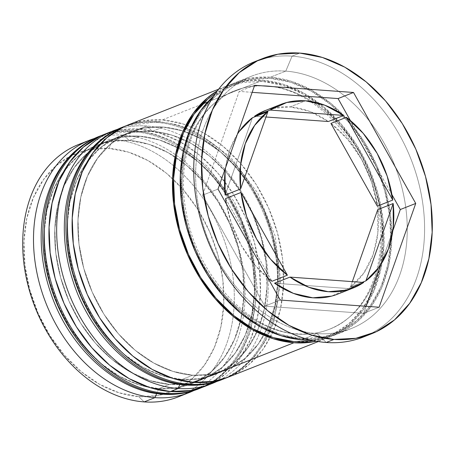 <?xml version="1.0" encoding="UTF-8"?>
<svg xmlns="http://www.w3.org/2000/svg" width="455" height="455" viewBox="0 0 455 455"><rect width="100%" height="100%" fill="white"/><g stroke="black" fill="none" stroke-linecap="round" stroke-linejoin="round"><path stroke-width="0.34" stroke-dasharray="2.27 1.71" d="M158.744 388.65A128.27 94.873 68.4 0 0 242.879 271.754A128.27 94.873 68.4 0 0 129.152 140.493L110.133 141.477L92.416 147.187L76.679 157.413L63.529 171.757L53.468 189.667L46.882 210.455L44.027 233.318L45.011 257.388L49.8 281.736L58.206 305.419L69.905 327.532L84.454 347.228L101.283 363.75L119.756 376.456L139.156 384.867L158.744 388.65L177.757 387.671L195.474 381.955L211.211 371.729L224.366 357.391L234.427 339.481L241.013 318.693L243.863 295.824L242.879 271.754L238.09 247.412L229.69 223.724L217.985 201.611L203.442 181.915L186.607 165.393L168.14 152.687L148.734 144.275L129.152 140.493A128.27 94.873 68.4 0 0 45.011 257.388A128.27 94.873 68.4 0 0 158.744 388.65L156.685 393.541L158.744 388.65A128.27 94.873 68.4 0 0 191.072 383.872A128.27 94.873 68.4 0 0 238.92 250.529A128.27 94.873 68.4 0 0 129.152 140.493A128.27 94.873 -111.6 0 1 242.879 271.754A128.27 94.873 -111.6 0 1 158.744 388.65L169.55 384.384L149.968 380.596L130.562 372.19L112.095 359.478L95.26 342.962L80.717 323.266L69.012 301.147L60.606 277.465L55.823 253.117L54.833 229.053L57.688 206.183L64.274 185.395L74.336 167.486L87.491 153.142L103.222 142.921L120.945 137.205L139.958 136.221A128.27 94.873 -111.6 0 1 253.691 267.483A128.27 94.873 -111.6 0 1 169.55 384.384A128.27 94.873 -111.6 0 1 55.823 253.117A128.27 94.873 -111.6 0 1 139.958 136.221L159.546 140.009L178.946 148.415L197.419 161.127L214.248 177.643L228.797 197.339L240.496 219.458L248.902 243.141L253.691 267.483L254.675 291.553L251.82 314.422L245.234 335.21L235.172 353.12L222.023 367.464L206.286 377.684L188.569 383.4L169.55 384.384L158.744 388.65A128.27 94.873 -111.6 0 1 45.011 257.388A128.27 94.873 -111.6 0 1 129.152 140.493L139.958 136.221A128.27 94.873 -111.6 0 1 249.727 246.263A128.27 94.873 -111.6 0 1 201.883 379.601A128.27 94.873 -111.6 0 1 169.55 384.384L149.968 380.596L130.562 372.19L112.095 359.478L95.26 342.962L80.717 323.266L69.012 301.147L60.606 277.465L55.823 253.117L54.833 229.053L57.688 206.183L64.274 185.395L74.336 167.486L87.491 153.142L103.222 142.921L120.945 137.205L139.958 136.221L159.546 140.009L178.946 148.415L197.419 161.127L214.248 177.643L228.797 197.339L240.496 219.458L248.902 243.141L253.691 267.483L254.675 291.553L251.82 314.422L245.234 335.21L235.172 353.12L222.023 367.464L206.286 377.684L188.569 383.4L169.55 384.384A128.27 94.873 -111.6 0 1 59.781 274.342A128.27 94.873 -111.6 0 1 107.63 141.004A128.27 94.873 -111.6 0 1 139.958 136.221L129.152 140.493A128.27 94.873 68.4 0 0 96.818 145.27A128.27 94.873 68.4 0 0 48.975 278.614A128.27 94.873 68.4 0 0 158.744 388.65M198.425 388.923A135.67 100.345 68.4 0 0 249.027 247.89A135.67 100.345 68.4 0 0 132.928 131.506A135.67 100.345 -111.6 0 1 246.843 240.047A135.67 100.345 -111.6 0 1 209.294 383.571A135.67 100.345 -111.6 0 1 164.227 393.979M165.774 393.37A135.67 100.345 68.4 0 0 210.836 382.962A135.67 100.345 68.4 0 0 248.39 239.432A135.67 100.345 68.4 0 0 134.475 130.892A135.67 100.345 -111.6 0 1 250.574 247.281A135.67 100.345 -111.6 0 1 199.967 388.314M87.866 141.915A135.67 100.345 -111.6 0 1 132.928 131.506L134.475 130.892L132.928 131.506A135.67 100.345 68.4 0 0 98.735 136.557M102.603 135.072A135.67 100.345 -111.6 0 1 134.475 130.892A135.67 100.345 68.4 0 0 89.407 141.3M181.903 379.504A128.27 94.873 68.4 0 0 266.038 262.603A128.27 94.873 68.4 0 0 152.311 131.341L133.292 132.325L115.576 138.041L99.838 148.262L86.689 162.606L76.628 180.516L70.042 201.303L67.186 224.173L68.176 248.242L72.959 272.585L81.365 296.268L93.065 318.386L107.613 338.082L124.442 354.599L142.916 367.31L162.316 375.716L181.903 379.504L200.922 378.52L218.639 372.804L234.376 362.584L247.526 348.24L257.587 330.33L264.173 309.542L267.028 286.673L266.038 262.603L261.255 238.261L252.849 214.578L241.15 192.459L226.601 172.763L209.772 156.247L191.299 143.535L171.899 135.129L152.311 131.341A128.27 94.873 68.4 0 0 68.176 248.242A128.27 94.873 68.4 0 0 181.903 379.504L179.85 384.39L181.903 379.504A128.27 94.873 68.4 0 0 214.231 374.721A128.27 94.873 68.4 0 0 262.08 241.383A128.27 94.873 68.4 0 0 152.311 131.341A128.27 94.873 -111.6 0 1 266.038 262.603A128.27 94.873 -111.6 0 1 181.903 379.504L192.71 375.233L173.127 371.445L153.727 363.039L135.254 350.333L118.419 333.811L103.876 314.115L92.177 292.002L83.771 268.313L78.982 243.971L77.998 219.901L80.853 197.032L87.434 176.244L97.495 158.334L110.65 143.996L126.388 133.77L144.104 128.054L163.118 127.076A128.27 94.873 -111.6 0 1 276.85 258.338A128.27 94.873 -111.6 0 1 192.71 375.233A128.27 94.873 -111.6 0 1 78.982 243.971A128.27 94.873 -111.6 0 1 163.118 127.076L182.705 130.858L202.105 139.27L220.578 151.976L237.408 168.492L251.956 188.194L263.655 210.307L272.062 233.989L276.85 258.338L277.834 282.407L274.979 305.271L268.393 326.059L258.332 343.969L245.182 358.312L229.445 368.539L211.729 374.249L192.71 375.233L181.903 379.504A128.27 94.873 -111.6 0 1 68.176 248.242A128.27 94.873 -111.6 0 1 152.311 131.341L163.118 127.076A128.27 94.873 -111.6 0 1 184.178 131.336A128.27 94.873 -111.6 0 1 277.686 285.325A128.27 94.873 -111.6 0 1 264.372 334.345A128.27 94.873 -111.6 0 1 225.043 370.455A128.27 94.873 -111.6 0 1 192.71 375.233L173.127 371.445L153.727 363.039L135.254 350.333L118.419 333.811L103.876 314.115L92.177 292.002L83.771 268.313L78.982 243.971L77.998 219.901L80.853 197.032L87.434 176.244L97.495 158.334L110.65 143.996L126.388 133.77L144.104 128.054L163.118 127.076L182.705 130.858L202.105 139.27L220.578 151.976L237.408 168.492L251.956 188.194L263.655 210.307L272.062 233.989L276.85 258.338L277.834 282.407L274.979 305.271L268.393 326.059L258.332 343.969L245.182 358.312L229.445 368.539L211.729 374.249L192.71 375.233A128.27 94.873 -111.6 0 1 82.947 265.197A128.27 94.873 -111.6 0 1 130.79 131.853A128.27 94.873 -111.6 0 1 163.118 127.076L152.311 131.341A128.27 94.873 68.4 0 0 119.984 136.125A128.27 94.873 68.4 0 0 72.135 269.462A128.27 94.873 68.4 0 0 181.903 379.504M221.585 379.777A135.67 100.345 68.4 0 0 272.192 238.744A135.67 100.345 68.4 0 0 156.088 122.355A135.67 100.345 -111.6 0 1 270.003 230.895A135.67 100.345 -111.6 0 1 232.454 374.42A135.67 100.345 -111.6 0 1 187.386 384.833M188.933 384.219A135.67 100.345 68.4 0 0 233.995 373.811A135.67 100.345 68.4 0 0 271.55 230.287A135.67 100.345 68.4 0 0 157.635 121.747A135.67 100.345 -111.6 0 1 273.734 238.13A135.67 100.345 -111.6 0 1 223.126 379.169M111.026 132.763A135.67 100.345 -111.6 0 1 156.088 122.355L157.635 121.747L156.088 122.355A135.67 100.345 68.4 0 0 121.894 127.411M225.435 378.213L241.019 369.215L254.504 356.703L265.47 341.108L273.614 322.925L280.695 281.036L275.116 235.917L257.61 192.812L230.219 156.759L196.071 131.995L177.643 124.841L159.023 121.525L125.79 125.916A135.67 100.345 -111.6 0 1 157.635 121.747A135.67 100.345 68.4 0 0 112.567 132.155M301.506 338.503A134.435 99.435 68.4 0 0 389.69 215.988A134.435 99.435 68.4 0 0 270.492 78.414A134.435 99.435 68.4 0 0 182.307 200.928A134.435 99.435 68.4 0 0 301.506 338.503L280.98 334.539L260.647 325.723L241.286 312.403L223.644 295.09L208.401 274.45L196.133 251.268L187.323 226.442L182.307 200.928L181.278 175.704L184.269 151.737L191.168 129.948L201.713 111.179L215.499 96.147L231.993 85.432L250.563 79.443L270.492 78.414L291.018 82.383L311.351 91.193L330.711 104.513L348.354 121.826L363.596 142.466L375.864 165.648L384.674 190.474L389.69 215.988L390.72 241.213L387.728 265.18L380.829 286.969L370.285 305.737L356.498 320.769L340.004 331.485L321.435 337.474L301.506 338.503M267.341 85.904A128.27 94.873 -111.6 0 1 375.045 188.524A128.27 94.873 -111.6 0 1 339.544 324.222A128.27 94.873 -111.6 0 1 296.933 334.061A128.27 94.873 -111.6 0 1 189.234 231.441A128.27 94.873 -111.6 0 1 224.736 95.743A128.27 94.873 -111.6 0 1 267.341 85.904A128.27 94.873 68.4 0 0 224.736 95.743A128.27 94.873 68.4 0 0 189.234 231.441A128.27 94.873 68.4 0 0 296.933 334.061A128.27 94.873 68.4 0 0 339.544 324.222A128.27 94.873 68.4 0 0 375.045 188.524A128.27 94.873 68.4 0 0 267.341 85.904M178.349 396.851A135.67 100.345 68.4 0 0 228.956 255.818A135.67 100.345 68.4 0 0 112.857 139.435L109.081 148.421A128.27 94.873 68.4 0 0 24.94 265.316A128.27 94.873 68.4 0 0 138.667 396.578L119.085 392.796L99.685 384.384L81.212 371.678L64.377 355.162L49.834 335.466L38.135 313.347L29.729 289.664L24.94 265.316L23.956 241.247L26.811 218.383L33.391 197.595L43.453 179.685L56.608 165.341L72.345 155.115L90.062 149.405L109.081 148.421L128.663 152.209L148.063 160.615L166.536 173.321L183.371 189.843L197.914 209.539L209.613 231.652L218.019 255.34L222.808 279.683L223.792 303.752L220.937 326.622L214.356 347.41L204.295 365.32L191.14 379.658L175.402 389.884L157.686 395.6L138.667 396.578L144.155 401.907L138.667 396.578A128.27 94.873 68.4 0 0 222.808 279.683A128.27 94.873 68.4 0 0 109.081 148.421L112.857 139.435A135.67 100.345 -111.6 0 1 227.955 252.042A135.67 100.345 -111.6 0 1 183.672 394.508M89.47 140.22A135.67 100.345 -111.6 0 1 123.663 135.163L129.152 140.493L123.663 135.163A135.67 100.345 -111.6 0 1 238.92 248.35A135.67 100.345 -111.6 0 1 193.682 390.623A135.67 100.345 68.4 0 0 238.92 248.35A135.67 100.345 68.4 0 0 123.663 135.163L112.857 139.435L123.663 135.163A135.67 100.345 68.4 0 0 94.105 138.565M112.63 131.068A135.67 100.345 -111.6 0 1 146.829 126.012L152.311 131.341L146.829 126.012A135.67 100.345 -111.6 0 1 262.08 239.199A135.67 100.345 -111.6 0 1 216.842 381.472A135.67 100.345 68.4 0 0 262.08 239.199A135.67 100.345 68.4 0 0 146.829 126.012L139.105 129.066L146.829 126.012A135.67 100.345 68.4 0 0 117.271 129.413M309.98 339.885A135.67 100.345 68.4 0 0 335.841 334.641A135.67 100.345 68.4 0 0 386.449 193.608A135.67 100.345 68.4 0 0 270.35 77.219L285.791 71.122A135.67 100.345 -111.6 0 1 401.89 187.505A135.67 100.345 -111.6 0 1 351.283 328.544A135.67 100.345 -111.6 0 1 317.089 333.595L326.229 342.478L317.089 333.595A135.67 100.345 68.4 0 0 406.082 209.954A135.67 100.345 68.4 0 0 285.791 71.122L292.087 56.141A148.006 109.467 -111.6 0 1 418.037 180.419A148.006 109.467 -111.6 0 1 367.339 335.346M204.602 386.483A135.67 100.345 68.4 0 0 255.204 245.45A135.67 100.345 68.4 0 0 139.105 129.066A135.67 100.345 68.4 0 0 104.912 134.117M262.632 80.268A135.67 100.345 -111.6 0 1 378.731 196.657A135.67 100.345 -111.6 0 1 328.123 337.69A135.67 100.345 -111.6 0 1 316.384 341.239L332.781 335.665L349.429 324.847L363.335 309.679L373.982 290.739L380.943 268.751L383.963 244.562L382.922 219.105L377.855 193.358L368.965 168.304L356.589 144.912L341.204 124.078L323.403 106.606L303.866 93.167L283.346 84.272L262.632 80.268L207.73 101.954L262.632 80.268L242.515 81.308L223.775 87.354L217.439 90.75A135.67 100.345 -111.6 0 1 228.433 85.324A135.67 100.345 -111.6 0 1 262.632 80.268M227.762 377.337A135.67 100.345 68.4 0 0 270.64 336.728A135.67 100.345 68.4 0 0 283.351 288.715A135.67 100.345 68.4 0 0 187.124 125.313A135.67 100.345 68.4 0 0 162.264 119.915L202.64 103.968L162.264 119.915A135.67 100.345 68.4 0 0 128.071 124.971M363.534 336.962A148.006 109.467 68.4 0 0 418.742 183.109A148.006 109.467 68.4 0 0 292.087 56.141L285.791 71.122A135.67 100.345 68.4 0 0 196.799 194.763A135.67 100.345 68.4 0 0 317.089 333.595L304.776 338.463L317.089 333.595A135.67 100.345 -111.6 0 1 200.991 217.211A135.67 100.345 -111.6 0 1 251.592 76.178A135.67 100.345 -111.6 0 1 285.791 71.122L270.35 77.219A135.67 100.345 68.4 0 0 236.156 82.275A135.67 100.345 68.4 0 0 213.691 96.124L231.498 84.3L250.233 78.26L270.35 77.219L291.063 81.223L311.584 90.118L331.121 103.558L348.928 121.03L364.313 141.863L376.689 165.256L385.578 190.309L390.64 216.057L391.681 241.514L388.661 265.703L381.7 287.685L371.058 306.63L357.147 321.799L340.499 332.616L321.765 338.656L309.986 339.885M258.685 60.231A148.006 109.467 -111.6 0 1 292.087 56.141L299.805 53.093L292.087 56.141A148.006 109.467 68.4 0 0 254.783 61.658M265.663 110.4L271.396 108.563L290.057 106.914L309.446 111.327L328.322 121.519A98.672 72.976 68.4 0 0 290.057 106.914L305.498 100.811L290.057 106.914A98.672 72.976 68.4 0 0 265.191 110.588M350.435 286.986A98.672 72.976 68.4 0 0 377.735 209.624L377.815 233.227L373.037 254.868L363.716 273.176L350.435 286.986L352.329 281.628L350.435 286.986L362.186 282.339L350.435 286.986M337.69 294.129A98.672 72.976 68.4 0 0 348.24 288.55L363.682 282.453L348.24 288.55L331.485 296.154M226.414 204.045A98.672 72.976 68.4 0 0 267.927 278.068L255.113 265.288L241.224 245.296L231.157 222.58L226.408 204.039M237.385 134.202A98.672 72.976 68.4 0 0 225.509 167.855L229.843 149.849L237.391 134.197M313.188 340.619L332.286 334.533L348.78 323.818L362.561 308.786L373.111 290.017L380.01 268.228L383.002 244.261L381.967 219.037L376.95 193.523L368.14 168.697L355.878 145.52L340.636 124.875L322.993 107.562L303.633 94.242L283.3 85.432L262.774 81.462A134.435 99.435 -111.6 0 1 381.967 219.037A134.435 99.435 -111.6 0 1 293.788 341.551M262.774 81.462L242.839 82.491L224.269 88.48L215.533 93.394M228.086 377.206L232.42 375.307L249.061 364.495L262.973 349.326L273.614 330.381L280.581 308.393L283.601 284.21L282.555 258.753L277.493 233L268.604 207.952L256.228 184.559L240.843 163.726L223.041 146.254L203.504 132.815L182.984 123.919L162.264 119.915L142.153 120.956L123.413 126.996M204.926 386.358L209.26 384.458L225.902 373.646L239.813 358.472L250.455 339.532L257.422 317.545L260.436 293.356L259.395 267.898L254.334 242.151L245.444 217.098L233.068 193.705L217.683 172.877L199.881 155.405L180.339 141.96L159.819 133.07L139.105 129.066L118.994 130.102L105.27 133.975M84.147 142.563A135.67 100.345 -111.6 0 1 112.857 139.435A135.67 100.345 68.4 0 0 78.664 144.491M379.112 307.227L363.676 313.324L366.156 306.283L363.676 313.324L379.112 307.227M380.932 264.423L392.813 230.759L380.932 264.423M280.252 300.05L264.816 306.147L363.676 313.324L264.816 306.147L280.252 300.05M218.019 189.081L202.577 195.184L264.816 306.147L202.577 195.184L218.019 189.081M254.646 85.295L239.205 91.392L202.577 195.184L239.205 91.392L254.646 85.295M252.161 92.337L239.205 91.392L252.161 92.337M391.909 194.575L350.39 120.547L391.909 194.575M274.553 283.198L348.24 288.55L274.553 283.198M225.555 198.573L271.942 281.287L225.555 198.573M252.44 117.737L225.14 195.093L252.44 117.737M265.993 116.992L256.131 116.275L265.993 116.992M330.933 123.436L347.768 139.429L361.657 159.421L371.718 182.142L377.32 206.143A98.672 72.976 68.4 0 0 330.933 123.436M202.276 387.359L217.86 378.361L231.339 365.854L242.305 350.253L250.449 332.07L257.536 290.182L251.956 245.069L234.444 201.963L207.053 165.91L172.911 141.147L154.484 133.992L135.863 130.67L102.631 135.061M329.266 329.284C319.518 333.123 309.127 334.652 298.093 333.879C249.499 332.07 196.19 275.11 186.015 211.37C175.385 156.128 197.561 104.275 235.013 90.681C244.762 86.842 255.153 85.312 266.186 86.086C314.78 87.895 368.089 144.861 378.264 208.6C388.894 263.837 366.719 315.69 329.266 329.284M201.883 379.601L191.072 383.872M225.043 370.455L214.231 374.721M328.123 337.69L318.312 341.563M351.283 328.544L335.841 334.641M371.257 333.913L370.859 334.067M352.653 288.22L353.131 288.026M262.507 58.604L262.148 58.746M251.592 76.178L236.156 82.275M228.433 85.324L218.627 89.203M130.79 131.853L119.984 136.125M107.63 141.004L96.818 145.27"/><path stroke-width="0.68" d="M164.227 393.979A7.399 4.692 94.2 0 1 162.765 394.195A7.399 4.692 -85.8 0 0 164.227 393.979A135.67 100.345 68.4 0 0 198.425 388.923C187.181 393.336 175.317 395.094 162.839 394.201C116.383 391.636 68.523 347.552 50.363 291.865C43.481 271.385 40.461 250.961 41.291 230.583C42.139 211.916 46.239 195.041 53.582 179.947C64.013 159.04 79.062 144.576 98.735 136.557A135.67 100.345 68.4 0 0 48.128 277.595A135.67 100.345 68.4 0 0 164.227 393.979L165.774 393.37L164.227 393.979A135.67 100.345 -111.6 0 1 50.312 285.439A135.67 100.345 -111.6 0 1 87.866 141.915M202.276 387.359L199.967 388.314A135.67 100.345 -111.6 0 1 165.774 393.37A135.67 100.345 -111.6 0 1 49.675 276.981A135.67 100.345 -111.6 0 1 100.276 135.948A135.67 100.345 -111.6 0 1 102.603 135.072M89.407 141.3A135.67 100.345 68.4 0 0 51.859 284.83A135.67 100.345 68.4 0 0 165.774 393.37M187.386 384.833A7.399 4.692 94.2 0 1 185.924 385.049A7.399 4.692 -85.8 0 0 187.386 384.833A135.67 100.345 68.4 0 0 221.585 379.777C210.341 384.185 198.477 385.942 185.998 385.055C139.543 382.49 91.688 338.406 73.522 282.714C66.64 262.239 63.62 241.81 64.451 221.431C65.298 202.765 69.399 185.89 76.741 170.801C87.172 149.888 102.221 135.425 121.894 127.411A135.67 100.345 68.4 0 0 71.287 268.444A135.67 100.345 68.4 0 0 187.386 384.833L188.933 384.219L187.386 384.833A135.67 100.345 -111.6 0 1 73.477 276.293A135.67 100.345 -111.6 0 1 111.026 132.763M225.435 378.213L223.126 379.169A135.67 100.345 -111.6 0 1 188.933 384.219A135.67 100.345 -111.6 0 1 72.834 267.836A135.67 100.345 -111.6 0 1 123.441 126.803A135.67 100.345 -111.6 0 1 125.768 125.927L121.894 127.411M112.567 132.155A135.67 100.345 68.4 0 0 75.018 275.679A135.67 100.345 68.4 0 0 188.933 384.219M183.672 394.508A135.67 100.345 -111.6 0 1 144.155 401.907A135.67 100.345 68.4 0 0 178.349 396.851L189.161 392.585A135.67 100.345 -111.6 0 1 154.962 397.642A135.67 100.345 68.4 0 0 193.682 390.623A135.67 100.345 -111.6 0 1 189.161 392.585M94.105 138.565A135.67 100.345 68.4 0 0 38.078 278.045A135.67 100.345 68.4 0 0 154.962 397.642L156.685 393.541L154.962 397.642L144.155 401.907L154.962 397.642A135.67 100.345 -111.6 0 1 38.863 281.253A135.67 100.345 -111.6 0 1 89.47 140.22L78.664 144.491A135.67 100.345 68.4 0 0 28.056 285.524A135.67 100.345 68.4 0 0 144.155 401.907A135.67 100.345 -111.6 0 1 27.135 281.73A135.67 100.345 -111.6 0 1 84.147 142.563M117.271 129.413A135.67 100.345 68.4 0 0 61.237 268.894A135.67 100.345 68.4 0 0 178.127 388.49A135.67 100.345 -111.6 0 1 62.022 272.101A135.67 100.345 -111.6 0 1 112.63 131.068L104.912 134.117A135.67 100.345 68.4 0 0 54.304 275.156A135.67 100.345 68.4 0 0 170.403 391.539L178.127 388.49L179.85 384.39L178.127 388.49A135.67 100.345 68.4 0 0 216.842 381.472A135.67 100.345 -111.6 0 1 212.32 383.434A135.67 100.345 -111.6 0 1 178.127 388.49L170.403 391.539A135.67 100.345 68.4 0 0 204.602 386.483L212.32 383.434M367.339 335.346A148.006 109.467 -111.6 0 1 326.229 342.478A148.006 109.467 68.4 0 0 363.534 336.962L371.257 333.913A148.006 109.467 -111.6 0 1 333.953 339.43L326.229 342.478L333.953 339.43L355.895 338.292L376.336 331.701L394.496 319.905L409.671 303.354L421.279 282.692L428.877 258.707L432.17 232.317L431.033 204.551L425.51 176.46L415.813 149.126L402.311 123.612L385.527 100.885L366.104 81.826L344.793 67.158L322.407 57.461L299.805 53.093A148.006 109.467 -111.6 0 1 426.46 180.061A148.006 109.467 -111.6 0 1 371.257 333.913M218.627 89.203L128.071 124.971A135.67 100.345 68.4 0 0 77.464 266.004A135.67 100.345 68.4 0 0 193.563 382.393L293.93 342.746L314.041 341.705L316.384 341.244A135.67 100.345 -111.6 0 1 293.93 342.746L193.563 382.393A135.67 100.345 68.4 0 0 227.762 377.337L318.312 341.563M202.64 103.968L207.73 101.954L202.64 103.968M309.986 339.885L301.648 339.697L280.934 335.693L260.414 326.798L240.877 313.358L223.069 295.887L207.685 275.053L195.309 251.661L186.419 226.613L181.357 200.86L180.316 175.402L183.337 151.214L190.298 129.231L200.939 110.286L213.691 96.124A135.67 100.345 68.4 0 0 190.747 240.234A135.67 100.345 68.4 0 0 301.648 339.697L304.776 338.463L301.648 339.697A135.67 100.345 68.4 0 0 309.98 339.885M215.533 93.394L207.776 99.196L193.995 114.228L183.45 132.996L176.546 154.785L173.554 178.752L174.589 203.976L179.606 229.496L188.415 254.317L200.678 277.499L215.926 298.139L233.563 315.451L252.923 328.772L273.256 337.587L293.788 341.551A134.435 99.435 -111.6 0 1 182.956 240.337A134.435 99.435 -111.6 0 1 209.903 97.45M280.627 104.491L265.191 110.588A98.672 72.976 68.4 0 0 254.635 116.167L270.077 110.07A98.672 72.976 -111.6 0 1 280.627 104.491A98.672 72.976 -111.6 0 1 305.498 100.811A98.672 72.976 -111.6 0 1 343.764 115.422L328.322 121.519L265.993 116.992L328.322 121.519L343.764 115.422L324.887 105.224L305.498 100.811L286.832 102.46L270.077 110.07L343.764 115.422L270.077 110.07L254.635 116.167L265.663 110.4M377.735 209.624L393.177 203.527A98.672 72.976 -111.6 0 1 365.877 280.883L362.186 282.339L365.877 280.883L379.157 267.074L388.479 248.766L393.251 227.125L393.177 203.527L365.877 280.883L393.177 203.527L377.735 209.624L352.329 281.628L377.735 209.624M353.131 288.026A98.672 72.976 -111.6 0 0 363.682 282.453L289.994 277.101L308.871 287.293L328.26 291.706L346.926 290.057L363.682 282.453L289.994 277.101L274.553 283.198A98.672 72.976 68.4 0 0 337.69 294.129L353.131 288.026A98.672 72.976 -111.6 0 1 289.994 277.101L274.553 283.198L293.435 293.395L312.818 297.803L331.485 296.154M271.942 281.287L287.384 275.184A98.672 72.976 -111.6 0 1 240.996 192.476L225.555 198.573A98.672 72.976 68.4 0 0 226.414 204.045L225.555 198.573L240.996 192.476L246.599 216.478L256.665 239.199L270.554 259.191L287.384 275.184L240.996 192.476L287.384 275.184L271.942 281.287L267.927 278.073A98.672 72.976 68.4 0 0 271.942 281.287M225.14 195.093L240.581 188.996A98.672 72.976 -111.6 0 1 267.881 111.634L252.44 117.737A98.672 72.976 68.4 0 0 237.385 134.202L239.165 131.546L252.44 117.737L267.881 111.634L254.607 125.444L245.285 143.752L240.507 165.393L240.581 188.996L267.881 111.634L240.581 188.996L225.14 195.093L225.066 171.489L225.509 167.861A98.672 72.976 68.4 0 0 225.14 195.093M299.805 53.093L277.863 54.225L257.422 60.816L239.262 72.612L224.087 89.163L212.479 109.826L204.881 133.815L201.588 160.2L202.725 187.972L208.248 216.062L217.951 243.391L231.447 268.911L248.231 291.632L267.654 310.697L288.965 325.359L311.351 335.062L333.953 339.43A148.006 109.467 -111.6 0 1 207.298 212.462A148.006 109.467 -111.6 0 1 262.507 58.604A148.006 109.467 -111.6 0 1 299.805 53.093M415.739 203.436L379.112 307.227L280.252 300.05L218.019 189.081L254.646 85.295L353.507 92.473L415.739 203.436L379.112 307.227L280.252 300.05L218.019 189.081L254.646 85.295L353.507 92.473L338.065 98.57L252.161 92.337L338.065 98.57L353.507 92.473L415.739 203.436L400.298 209.539L415.739 203.436M262.507 58.604L254.783 61.658A148.006 109.467 68.4 0 0 199.574 215.511A148.006 109.467 68.4 0 0 326.229 342.478A148.006 109.467 -111.6 0 1 198.909 212.809A148.006 109.467 -111.6 0 1 258.685 60.231M293.93 342.746L273.21 338.742L252.69 329.847L233.153 316.407L215.351 298.935L199.967 278.102L187.591 254.709L178.701 229.661L173.639 203.908L172.593 178.451L175.613 154.268L182.58 132.28L193.221 113.335L207.133 98.166L217.439 90.75A135.67 100.345 -111.6 0 0 180.043 234.302A135.67 100.345 -111.6 0 0 293.93 342.746M293.788 341.551L313.188 340.619M123.413 126.996L106.766 137.814L92.86 152.982L82.213 171.922L75.251 193.91L72.231 218.099L73.272 243.556L78.34 269.303L87.229 294.357L99.605 317.749L114.99 338.583L132.792 356.055L152.328 369.494L172.849 378.389L193.563 382.393L213.679 381.353L228.086 377.206M105.27 133.975L100.254 136.147L83.606 146.959L69.695 162.128L59.053 181.073L52.092 203.061L49.072 227.25L50.113 252.707L55.174 278.454L64.07 303.508L76.446 326.895L91.83 347.728L109.632 365.2L129.169 378.645L149.689 387.535L170.403 391.539L190.52 390.504L204.926 386.358M366.156 306.283L380.932 264.423L366.156 306.283M392.813 230.759L400.298 209.539L391.909 194.575L400.298 209.539L392.813 230.759M350.39 120.547L338.065 98.57L350.39 120.547M256.131 116.275L254.635 116.167L256.131 116.275M377.32 206.143L330.933 123.436L346.374 117.333A98.672 72.976 -111.6 0 1 392.762 200.046L377.32 206.143L330.933 123.436L346.374 117.333L392.762 200.046L387.159 176.039L377.098 153.324L363.209 133.332L346.374 117.333L392.762 200.046L377.32 206.143M199.967 388.314L198.425 388.923M102.631 135.061L98.735 136.557M223.126 379.169L221.585 379.777"/></g></svg>
